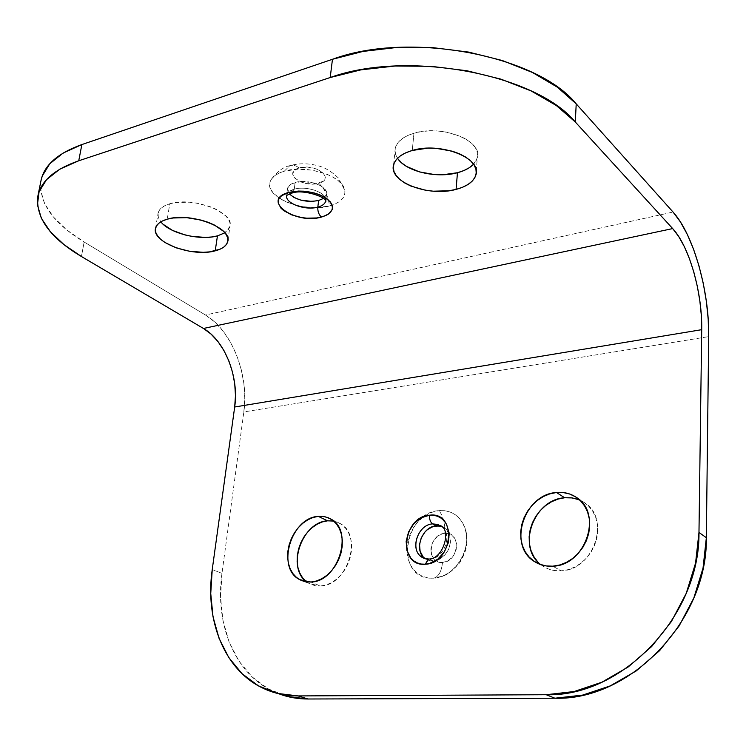 <?xml version="1.0" encoding="UTF-8"?>
<svg xmlns="http://www.w3.org/2000/svg" width="746" height="746" viewBox="0 0 746 746"><rect width="100%" height="100%" fill="white"/><g stroke="black" fill="none" stroke-linecap="round" stroke-linejoin="round"><path stroke-width="0.56" stroke-dasharray="3.73 2.8" d="M577.637 499.223L583.465 501.993L588.547 506.021L592.66 511.159L595.653 517.22L597.387 523.962L597.779 531.133L596.809 538.435L594.506 545.587L590.972 552.282L586.328 558.26L580.789 563.277L574.569 567.128L567.92 569.674L561.113 570.821L552.739 566.186L561.113 570.821C593.648 570.55 611.188 518.405 584.426 502.618L579.661 500.007M332.763 520.922L337.649 522.265L342.041 524.802L345.762 528.448L348.671 533.082L350.639 538.509L351.58 544.543L351.45 550.93L350.247 557.43L348.028 563.78L344.857 569.711L340.875 574.998L336.241 579.418L331.149 582.812L325.797 585.032L320.407 586.002L310.914 582.039L320.407 586.002C347.673 585.955 363.386 534.929 340.027 523.459L333.723 521.081M473.589 164.213L477.3 157.751C483.352 140.798 441.781 124.228 413.946 133.226L412.268 150.468L413.946 133.226L421.331 131.622L429.351 130.867L437.65 130.998L445.912 132.014L460.916 136.499L467.052 139.782L471.929 143.558L475.379 147.699L477.272 152.016L477.561 156.343L476.265 160.502L473.458 164.353M163.169 224.294L160.12 220.9L158.348 217.44L157.938 214.055L158.926 210.876L161.285 208.022L164.95 205.616L169.78 203.77L167.244 219.175L169.78 203.77L175.59 202.548L189.223 202.194L196.478 203.08L210.381 206.801L216.471 209.467L225.702 215.883L228.5 219.361L229.954 222.84L230.01 226.178L228.705 229.255L224.9 232.799L229.973 226.364C234.925 212.535 192.599 196.226 169.78 203.77C162.973 205.831 159.075 208.945 158.077 213.114L158.339 217.412L160.828 221.832M299.174 167.981C282.053 172.531 302.643 188.262 318.673 183.255C324.594 188.421 328.193 195.993 329.452 205.961C304.359 213.487 263.45 197.065 270.266 181.464C272.029 176.905 276.71 173.473 284.31 171.179L289.84 165.659C292.814 164.707 295.92 165.491 299.174 167.981L308.145 167.197L317.414 169.295L323.783 173.548L324.846 175.198L325.107 178.481L322.934 181.306L315.95 183.814L306.699 183.609L300.759 181.949L294.381 177.8L292.758 174.508L293.598 171.366L296.815 168.866L299.174 167.981C295.92 165.491 292.814 164.707 289.84 165.659L284.31 171.179L297.785 169.193L312.835 170.274L326.99 174.266L333.005 177.156L337.966 180.485L341.705 184.113L344.083 187.889L345.016 191.675L344.493 195.321L342.563 198.688L339.318 201.644L334.889 204.096L329.452 205.961L316.425 207.696L302.121 206.633L288.553 202.931L282.669 200.236L273.773 193.624L271.115 189.941L269.819 186.174L269.959 182.481L271.553 179.003L274.547 175.879L278.845 173.231L284.31 171.179C305.039 164.521 340.325 174.881 344.316 188.468C346.61 196.552 341.659 202.39 329.452 205.961C328.193 195.993 324.594 188.421 318.673 183.255C336.017 179.077 315.735 162.777 299.174 167.981M444.821 533.315C428.502 533.987 425.947 564.246 442.518 562.465C441.604 571.147 438.816 576.341 434.144 578.057C438.816 576.341 441.604 571.147 442.518 562.465L437.678 561.701L433.771 558.838L431.393 554.315L430.88 548.842L432.307 543.228L433.687 540.636L437.52 536.355L442.303 533.81L447.311 533.381L451.787 535.152L455.06 538.873L456.599 543.983L456.16 549.709L453.81 555.155L452.02 557.504L447.553 560.992L442.518 562.465C459.163 561.962 461.438 531.105 444.821 533.315C445.287 524.14 443.376 516.577 439.077 510.628C443.376 516.577 445.287 524.14 444.821 533.315M430.414 578.187C394.718 577.339 403.763 512.288 439.077 510.628L444.812 510.702L450.248 512.064L455.191 514.665L459.443 518.423L462.828 523.198L465.196 528.811L466.464 535.059L466.567 541.68L465.485 548.422L463.257 555.005L459.984 561.178L455.787 566.671L450.836 571.287L445.334 574.821L439.506 577.143L433.594 578.178L427.812 577.889L422.404 576.304L417.564 573.487L413.48 569.571L410.291 564.703L408.118 559.09L407.018 552.926L407.036 546.464L408.174 539.936L410.365 533.577L413.536 527.618L417.574 522.284L422.329 517.761L427.626 514.227L433.277 511.821L439.077 510.628C450.715 509.956 459.098 515.132 464.245 526.154C473.729 546.51 455.256 577.842 433.594 578.178M286.548 196.366C286.548 193.121 289.122 190.734 294.26 189.186L291.835 193.13L294.26 189.186C304.676 185.996 322.179 190.762 325.135 197.513L325.741 200.842M442.108 526.956C452.803 535.386 443.786 558.95 429.705 559.192L424.698 558.577M425.145 558.707L433.445 561.02L429.705 559.192L433.445 561.02L435.664 560.684C447.759 555.556 452.272 546.576 449.213 533.754L444.056 527.618L441.343 526.378M323.447 198.436L326.478 194.501C329.163 186.668 307.921 178.397 295.136 182.472L294.26 189.186L295.136 182.472C290.763 183.758 288.236 185.745 287.536 188.421L289.383 193.951L287.462 190.146L287.583 188.244L290.035 184.849L292.292 183.507L302.093 181.474L313.6 182.882L320.23 185.54L322.822 187.246L326.058 191.06L326.366 194.911L323.447 198.436M40.974 180.765L40.526 189.493L44.378 203.257L53.348 216.909L66.823 229.964L84.139 242.012L205.476 315.026L214.876 322.113L223.399 331.466L230.775 342.712L236.762 355.441L241.172 369.195L243.877 383.519L244.772 397.926L243.839 411.932L708.691 336.632L243.839 411.932L221.972 573.376L220.564 597.21L222.914 620.29L229.031 641.784L238.823 660.9L252.064 676.855L268.374 688.912L287.247 696.456M306.643 581.899L309.226 583.586L320.407 586.002L315.185 585.703L310.327 584.146L306.037 581.414M540.794 564.638L543.312 566.419C548.618 569.711 554.548 571.175 561.113 570.821L554.418 570.531L548.096 568.834L542.389 565.813L537.502 561.589M262.424 687.933L272.393 691.01C233.992 672.65 214.792 623.18 221.972 573.376L212.237 569.534L221.972 573.376L243.839 411.932C249.267 375.257 231.978 330.441 205.476 315.026L673.051 212.05L205.476 315.026L84.139 242.012L81.426 256.512L84.139 242.012C52.873 223.026 38.503 202.53 41.011 180.541M397.991 158.982L395.734 154.795L394.998 150.506L395.846 146.281L398.261 142.281L402.187 138.681L407.484 135.623L413.946 133.226C403.306 136.509 397.096 141.423 395.315 147.96C394.531 151.438 395.259 154.87 397.506 158.283M287.536 188.421L286.66 195.088L287.975 192.636L294.26 189.186C306.186 185.465 326.235 192.365 325.797 199.909M442.07 526.918C452.813 535.311 443.814 558.95 429.705 559.192L422.367 557.504M439.301 525.911L444.681 528.028L446.873 530.005L449.819 535.423L450.491 542.09L448.766 548.981L444.905 555.005L439.515 559.239L433.445 561.02L427.626 560.106L425.089 558.661M272.393 691.01L278.687 693.733M576.36 497.377L584.426 502.618M330.795 518.992L340.027 523.459M476.265 171.011L477.3 157.751M227.912 240.436L229.973 226.364M271.572 178.975C277.624 171.244 283.704 166.815 289.812 165.668C298.885 163.141 308.266 163.178 317.955 165.761C324.678 167.356 331.485 171.421 338.358 177.958L344.866 190.463M462.716 523.011C468.022 535.292 470.045 546.128 459.471 563.034C445.726 578.178 443.208 575.399 434.116 578.066L431.496 578.225M326.478 194.501L325.722 200.805M426.106 559.341L424.241 558.428M155.541 228.313L158.077 213.114M393.58 164.903L395.315 147.96M303.622 581.255L309.226 583.586M537.95 563.482L543.312 566.419"/><path stroke-width="1.12" d="M556.497 492.509C563.827 491.828 570.448 493.451 576.35 497.368C603.234 513.211 585.47 565.841 552.739 566.186L546.007 565.916L539.656 564.218L533.931 561.178L529.035 556.936L525.147 551.658L522.405 545.55L520.904 538.854L520.68 531.814L521.743 524.699L524.046 517.761L527.497 511.252L531.973 505.406L537.316 500.445L543.33 496.547L549.802 493.871L556.497 492.509L563.155 492.537L569.534 493.964L575.39 496.743L580.481 500.79L584.612 505.965L587.606 512.064L589.331 518.862L589.713 526.089L588.725 533.455L586.393 540.663L582.812 547.433L578.141 553.467L572.555 558.54L566.279 562.437L559.593 565.02L552.739 566.186C546.147 566.568 540.179 565.104 534.854 561.794C507.28 546.175 523.851 494.197 556.497 492.509L564.666 497.75L556.497 492.509M579.661 500.007L572.387 497.936L564.666 497.75L571.296 497.796L577.637 499.223M318.3 516.363L324.827 516.689L330.786 518.992C354.201 530.49 338.274 581.927 310.914 582.039L305.673 581.749L300.806 580.192L296.507 577.451L292.936 573.627L290.203 568.89L288.422 563.426L287.639 557.43L287.891 551.145L289.15 544.794L291.369 538.612L294.465 532.821L298.325 527.646L302.811 523.263L307.753 519.841L312.984 517.51L318.3 516.363L323.503 516.456L328.399 517.799L332.8 520.344L336.53 524.009L339.43 528.662L341.388 534.127L342.321 540.197L342.172 546.641L340.95 553.187L338.693 559.584L335.495 565.571L331.485 570.904L326.823 575.371L321.703 578.793L316.332 581.041L310.914 582.039L299.705 579.633C275.889 568.163 291.089 517.556 318.3 516.363L327.569 520.82L318.3 516.363M333.723 521.081L327.569 520.82L332.763 520.922M473.458 164.353L469.262 167.747L463.863 170.573L457.466 172.727L456.067 189.4C428.605 197.224 388.386 181.949 393.58 164.903C395.352 158.478 401.581 153.667 412.268 150.468L427.738 148.174L436.084 148.323L452.29 151.196L459.471 153.797L465.635 157.033L470.549 160.772L474.018 164.847L475.929 169.09L476.228 173.342L474.932 177.436L472.115 181.213L467.91 184.532L462.492 187.293L456.067 189.4L448.887 190.771L433.305 191.19L425.462 190.23L411.037 186.127L404.985 183.124L400.005 179.627L396.303 175.748L394.019 171.617L393.273 167.402L394.112 163.253L396.536 159.327L400.471 155.793L405.777 152.799L412.268 150.468C440.215 141.684 482.019 158.087 475.976 174.732C473.897 181.502 467.257 186.388 456.067 189.4L457.466 172.727C464.534 170.834 469.915 167.999 473.589 164.213M160.828 221.832C169.594 233.405 200.124 240.865 217.45 235.885L215.221 250.833C192.627 257.463 151.401 242.329 155.532 228.323C156.52 224.229 160.418 221.18 167.244 219.175L173.081 217.991L186.761 217.673L201.234 220.117L208.022 222.252L214.139 224.891L223.427 231.213L226.252 234.645L227.716 238.058L227.791 241.34L226.486 244.362L223.875 247.001L220.07 249.192L209.514 251.887L203.164 252.307L189.465 251.253L176.075 247.812L164.903 242.478L160.688 239.317L157.611 235.978L155.821 232.575L155.401 229.255L156.371 226.131L158.73 223.334L162.404 220.984L167.244 219.175C190.127 211.827 232.677 227.95 227.754 241.518C226.616 245.816 222.439 248.922 215.221 250.833L217.45 235.885L224.9 232.789L217.45 235.885L211.761 236.967L205.439 237.415L191.797 236.37L184.971 234.925L172.522 230.411L163.169 224.294M286.66 195.088C284.198 202.968 305.105 210.931 317.815 207.118L318.626 200.506L317.815 207.118C322.505 205.812 325.144 203.723 325.741 200.842L325.676 201.168C324.93 203.891 322.309 205.877 317.815 207.118C317.6 211.342 318.803 214.671 321.433 217.095C333.602 212.983 335.569 206.968 327.354 199.051C316.024 191.797 303.146 189.587 288.73 192.421L298.419 191.06L303.79 191.19L314.504 193.028L319.409 194.669L323.755 196.702L330.077 201.606L331.83 204.283L332.548 206.959L332.222 209.533L328.548 214.027L325.359 215.771L316.919 217.953L306.793 218.186L301.552 217.543L291.686 214.876L283.797 210.689L280.981 208.209L278.174 202.931L278.305 200.32L279.48 197.876L281.671 195.685L288.73 192.421L291.835 193.13L288.73 192.421C260.289 199.807 294.996 224.919 321.433 217.095C318.803 214.671 317.6 211.342 317.815 207.118C305.963 210.633 286.343 203.975 286.548 196.366M424.698 558.577L420.679 556.302C409.778 547.965 418.506 524.438 432.624 523.897C430.414 522.303 429.36 519.403 429.472 515.206C402.374 516.549 397.702 567.091 425.379 564.228L428.642 558.95M441.343 526.378L436.317 525.846L432.624 523.897L440.382 525.66L442.108 526.956M318.626 200.506L323.447 198.436L318.626 200.506L311.791 201.429L300.573 200.059L294.045 197.494L289.383 193.951C296.917 200.432 306.671 202.614 318.626 200.506M287.247 696.456L307.986 699.002L554.903 698.219L582.645 695.095L610.191 685.919L636.263 670.906L659.632 650.624L679.14 625.931L693.827 597.984L703.03 568.098L706.35 537.698L708.691 336.632L706.35 537.698L698.974 532.448L701.716 329.676L234.682 406.999L212.237 569.534L210.745 593.546L213.02 616.774L219.082 638.417L228.845 657.655L242.068 673.703L258.396 685.826L277.298 693.398L298.102 695.925L546.203 694.722L574.112 691.533L601.854 682.217L628.132 667.017L651.696 646.502L671.391 621.539L686.245 593.303L695.561 563.118L698.974 532.448L701.716 329.676L701.333 315.577L699.851 300.936L697.305 286.231L693.799 271.964L689.425 258.62L684.343 246.656L678.692 236.51L672.678 228.584L575.297 122.008L576.22 103.88L557.365 87.189L532.402 72.455L502.328 60.519L468.572 52.08L432.857 47.641L397.049 47.436L363.032 51.418L332.464 59.288L81.864 144.556L63.065 153.089L49.74 163.812L42.224 176.149L40.974 180.765M306.037 581.414L302.456 577.618L299.724 572.909L297.924 567.473L297.132 561.524L297.365 555.276L298.596 548.972L300.787 542.846L303.864 537.101L307.697 531.973L312.154 527.627L317.078 524.242L322.281 521.939L327.569 520.82C302.055 521.892 286.1 567.771 306.643 581.899M537.502 561.589L533.632 556.339L530.891 550.278L529.38 543.629L529.138 536.654L530.182 529.595L532.448 522.713L535.87 516.269L540.309 510.478L545.615 505.574L551.592 501.722L558.017 499.083L564.666 497.75C533.735 499.307 516.418 547.126 540.794 564.638M428.95 558.959L428.148 559.024L425.379 564.228C453.381 563.351 457.289 511.113 429.472 515.206L433.622 515.272L437.548 516.269L441.11 518.172L444.159 520.904L446.574 524.373L449.148 532.961L448.393 542.622L444.402 551.844L437.809 559.164L429.64 563.444L425.379 564.228L421.201 564.041L417.294 562.922L413.788 560.917L410.822 558.092L406.924 550.501L406.141 541.326L408.575 531.926L413.834 523.683L421.154 517.817L429.472 515.206C429.36 519.403 430.414 522.303 432.624 523.897L436.317 525.846C421.76 526.378 413.321 551.005 425.145 558.707M278.687 693.733C287.881 697.249 297.645 699.002 307.986 699.002L298.102 695.925L546.203 694.722L554.903 698.219L307.986 699.002L298.102 695.925C285.261 695.925 273.362 693.258 262.424 687.933C223.959 669.498 204.88 619.702 212.237 569.534L234.682 406.999L235.466 395.613L234.738 383.901L232.538 372.254L228.938 361.073L224.052 350.751L218.037 341.659L211.099 334.133L203.462 328.464L81.426 256.512L203.462 328.464L672.678 228.584L575.297 122.008L556.33 105.531L531.208 90.975L500.958 79.151L467.015 70.767L431.095 66.31L395.11 66.021L360.915 69.863L330.208 77.528L78.75 160.772L81.864 144.556L332.464 59.288L330.208 77.528L78.75 160.772L59.904 169.118L46.569 179.627L39.081 191.722L37.431 204.833L41.366 218.364L50.42 231.792L64.007 244.641L81.426 256.512C49.973 237.787 35.454 217.636 37.878 196.039C40.965 180.998 54.589 169.239 78.75 160.772L81.864 144.556C57.768 153.228 44.154 165.23 41.011 180.541L37.953 195.666M673.051 212.05L576.22 103.88L673.051 212.05L680.455 221.982L687.383 234.58L693.612 249.35L698.955 265.781L703.254 283.293L706.359 301.337L708.196 319.307L708.691 336.632C709.511 291.555 693.575 234.468 673.051 212.05M397.506 158.283C405.628 171.366 436.363 178.658 457.466 172.727L442.667 174.769L434.797 174.601L419.522 171.925L406.626 166.479L401.674 162.926L397.991 158.982M234.682 406.999C239.186 377.196 224.975 340.67 203.462 328.464L672.678 228.584C689.332 246.32 702.471 292.991 701.716 329.676L234.682 406.999M444.056 527.618L440.382 525.66C451.834 529.101 443.329 560.004 428.204 559.015L422.367 557.504C409.349 550.707 417.443 524.457 432.624 523.897L437.706 524.438L442.07 526.918M425.089 558.661L422.945 556.647L420.11 551.201L419.522 544.599L421.248 537.829L425.034 531.907L427.533 529.539L433.277 526.452L439.301 525.911M546.203 694.722L554.903 698.219C629.773 700.904 707.74 620.709 706.35 537.698L698.974 532.448C700.205 616.205 621.502 697.323 546.203 694.722M332.464 59.288L330.208 77.528C407.027 49.637 535.749 73.863 575.297 122.008L576.22 103.88C536.924 55.055 408.957 30.754 332.464 59.288M475.976 174.732L476.265 171.011M227.754 241.518L227.912 240.436M286.753 195.359L291.509 193.223M325.722 200.805L325.853 201.457C327.466 197.476 302.932 188.701 291.807 193.139M424.241 558.428L422.367 557.504M299.705 579.633L303.622 581.255M534.854 561.794L537.95 563.482"/></g></svg>
